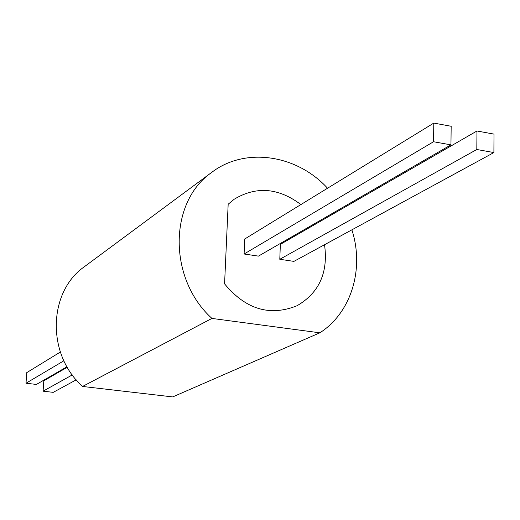 <?xml version="1.0" encoding="UTF-8"?>
<svg xmlns="http://www.w3.org/2000/svg" width="520" height="520" viewBox="0 0 520 520"><rect width="100%" height="100%" fill="white"/><g stroke="black" fill="none" stroke-linecap="round" stroke-linejoin="round"><path stroke-width="0.78" d="M300.892 204.568C278.512 187.759 256.302 185.972 234.267 199.199C256.295 185.972 278.506 187.759 300.885 204.575M316.257 222.709L316.68 223.431L316.264 222.703M324.526 244.725C328.38 272.447 319.228 292.78 297.076 305.721C269.834 316.667 245.667 309.374 224.569 283.849C245.674 309.374 269.841 316.667 297.076 305.721C319.235 292.78 328.38 272.441 324.526 244.725M258.44 256.126L244.094 254L433.531 141.745L450.944 144.865L258.44 256.126M433.531 141.745L433.81 123.084L244.732 238.999L244.094 254M293.917 261.378L279.793 259.285L476.814 149.5L493.896 152.562L293.917 261.378M476.814 149.5L476.964 130.995L280.345 244.387L279.793 259.285M85.183 266.117L84.097 266.923C48.022 292.279 46.599 354.594 82.55 386.457L172.718 396.916L319.839 332.82C351.435 312.585 364.533 268.671 351.878 229.84M327.548 188.227C296.738 154.427 244.654 146.673 211.308 172.692C168.675 202.508 168.09 278.714 211.933 318.422L82.55 386.457M342.543 208.514L342.115 207.766M211.933 318.422L319.839 332.82M234.267 199.199L228.169 204.204L224.575 283.849M66.989 366.769L36.426 384.436L26 383.234L63.876 360.789M60.333 352.047L26.773 372.619L26 383.234M76.213 379.847L53.242 392.347L43.082 391.183L72.287 374.913M67.275 367.269L43.816 380.796L43.082 391.183M433.81 123.084L451.172 126.269L450.944 144.865M476.964 130.995L494 134.115L493.896 152.562M211.308 172.692L84.097 266.923"/></g></svg>
